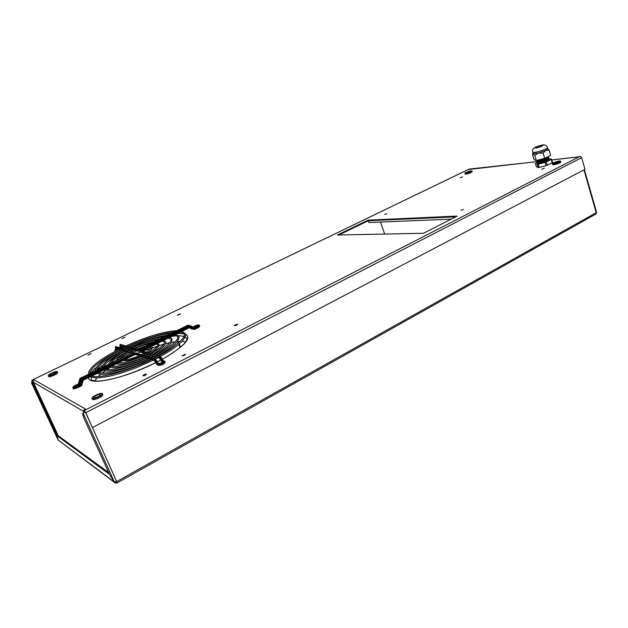 <?xml version="1.0" encoding="UTF-8"?>
<svg xmlns="http://www.w3.org/2000/svg" width="628" height="628" viewBox="0 0 628 628"><rect width="100%" height="100%" fill="white"/><g stroke="black" fill="none" stroke-linecap="round" stroke-linejoin="round"><path stroke-width="0.94" d="M133.96 353.187L133.521 351.986L115.882 346.585L115.364 347.598L131.747 352.842M115.599 346.727L133.01 352.01M132.712 352.159L132.335 352.669M120.647 346.02L137.642 351.295L138.443 351.123L138.78 350.236L138.309 349.608L120.474 344.348L138.231 349.592M137.304 350.966L137.807 349.639M120.474 344.348L137.516 349.788M116.039 348.265L115.576 347.904L116.078 350.793M115.842 350.338L115.364 347.598M115.882 346.585L133.442 351.963M137.179 350.667L119.964 345.353L120.191 344.489M140.138 352.065L139.589 351.413L139.926 350.526L159.7 356.319L139.926 350.526M140.225 350.377L160.148 356.264M135.303 354.459L134.761 353.807L153.986 359.97L154.763 358.902L135.099 352.912L154.457 359.059L157.377 363.408L158.86 363.628C161.647 363.212 163.233 362.403 163.618 361.218L162.432 360.841L159.677 356.767L159.041 357.418L161.961 361.752L162.738 360.684L164.387 360.998M134.761 353.807L135.099 352.912M135.397 352.771L155.195 358.839M153.986 359.97L156.906 364.319L157.377 363.408L158.546 363.793C161.702 363.314 163.5 362.403 163.924 361.061L162.738 360.684L159.983 356.61L160.564 356.555L163.311 360.66M139.722 351.711L159.245 357.976M162.055 362.16L162.848 362.309M159.331 363.573L157.691 363.251L154.763 358.902L155.265 358.863L158.272 363.227M135.224 354.435L154.009 360.244L134.894 354.106M157.267 364.939L154.009 360.244M81.357 379.336L132.916 353.627L80.784 379.061L80.031 378.519L132.21 352.63L79.913 378.464L78.406 383.873L75.36 385.388C72.369 387.398 72.895 387.657 76.922 386.173L79.984 384.65L81.53 379.218L82.284 379.767L134.51 353.878L133.929 353.179L81.436 379.179L134.039 353.211M81.577 385.702L83.132 380.309L82.723 379.924L134.51 353.878M134.635 354.176L134.73 354.702L83.132 380.293L134.73 354.702M77.668 387.672L81.593 385.741L81.177 385.356L77.385 386.879L80.745 385.207L82.284 379.767M80.784 379.061L79.254 384.469L78.5 383.92L75.454 385.435L75.91 386.134L74.74 386.895M75.36 385.388L78.5 383.92L79.944 378.472M78.382 383.865L79.913 378.464L132.163 352.638M80.745 385.207L79.866 384.595L81.428 379.202M132.32 352.661L132.783 353.329M75.8 386.565L79.732 384.666M139.683 350.73L138.969 349.372L187.78 325.241L138.812 349.349L139.604 350.856M139.565 350.33L188.094 326.34M192.372 328.695L191.964 329.025L189.24 327.651L191.948 329.041L189.201 327.675M140.609 349.875L189.727 325.634L140.562 349.875L140.617 350.314M141.151 350.479L140.719 349.906M141.74 350.659L190.064 326.693L189.609 327.471L142.423 350.864L189.892 327.447M190.064 326.693L189.931 327.463L193.926 329.441L194.445 328.907L190.064 326.693M141.292 350.518L190.206 326.27L189.727 325.634L194.594 328.483L194.138 327.596L190.268 325.642L194.115 327.588M196.854 326.395L194.201 327.62L197.059 326.379L197.545 327.015L194.594 328.483L194.397 327.604M193.762 329.394L189.931 327.463L194.028 329.48L197.663 327.306L197.71 327.824L194.531 329.394M139.44 350.031L188.259 325.869L188.314 325.249L187.78 325.241L188.643 326.065M549.115 150.21L545.732 150.406L543.102 153.201L544.649 158.405L550.646 155.399L549.115 150.21L547.804 148.655M547.443 147.447C546.478 145.343 544.853 144.518 542.576 144.974C530.982 147.768 532.615 149.982 532.63 152.149C532.701 153.852 548.283 148.922 547.443 147.447L547.828 148.742L545.732 150.406L538.541 152.981L543.102 153.201M536.312 160.54L534.075 159.653L532.536 154.519L533.266 153.648L534.766 155.359L536.312 160.54L544.649 158.405M534.766 155.359L538.541 152.981L533.266 153.648L532.63 152.149M537.262 164.324L538.227 167.543L536.383 166.765L535.425 163.57L538.227 164.222L546.344 162.024L551.565 159.206L549.162 158.539M541.422 145.398L542.435 145.484C542.804 146.136 535.731 148.389 535.692 147.627C536.461 146.787 538.369 146.041 541.422 145.398M548.699 160.062L548.55 160.211C545.457 162.024 542.145 163.06 538.612 163.327L538.408 163.296M537.309 162.44L535.425 163.57M551.243 159.559L552.193 162.785L552.514 162.432L551.565 159.206M545.041 162.495L545.999 165.729L552.193 162.785M546.344 162.024L547.31 165.266M538.227 164.222L539.185 167.441L538.227 167.543M548.982 158.97L549.029 159.755C545.583 161.773 541.901 162.927 537.968 163.217L537.584 162.55M548.511 159.418L548.362 159.559C545.261 161.372 541.948 162.417 538.416 162.683L538.212 162.652M548.793 158.327L548.841 159.104C545.394 161.121 541.705 162.283 537.772 162.581L537.395 161.906M548.322 158.774L548.173 158.915C545.073 160.729 541.76 161.773 538.22 162.04L538.023 162.008M548.597 157.683L548.652 158.452C545.206 160.478 541.509 161.632 537.576 161.938L537.199 161.263M548.134 158.123L547.985 158.264C544.884 160.085 541.564 161.121 538.023 161.396L537.827 161.365M548.409 157.039L548.464 157.809C545.01 159.826 541.32 160.988 537.38 161.294L537.011 160.619M547.946 157.479L547.797 157.62C544.696 159.434 541.375 160.478 537.827 160.752L537.631 160.721M548.48 156.482L548.275 157.157C544.821 159.174 541.124 160.344 537.183 160.642L536.657 160.446M547.608 156.969L547.608 156.969C544.829 158.649 541.603 159.7 537.945 160.124M542.93 158.845L539.083 159.834M539.185 167.441L545.999 165.729M35.686 387.884L32.805 381.683L31.463 382.719L58.106 439.985L57.156 435.863L58.121 440L114.398 482.061L109.413 474.226L84.702 419.873C82.998 416.026 82.401 413.75 82.896 413.028L85.361 412.109M32.193 382.366L36.675 389.894L35.945 390.255L31.416 382.656L32.381 381.714M584.378 169.662L596.576 212.303L596.2 212.696L583.954 169.89M85.392 412.172L83.014 412.973L114.39 482.045L116.871 481.488L596.2 212.696L595.791 214.07M82.998 412.981L83.885 412.525M35.945 390.255L57.156 435.863L57.87 435.51M36.675 389.894L57.87 435.494M58.121 440L114.877 482.689C115.042 483.152 115.819 483.199 117.224 482.846L114.893 482.704L109.413 474.242L57.164 435.879L57.878 435.51L108.691 472.633M595.854 214.03L117.224 482.838L92.332 427.37M178.171 341.499L178.705 342.762M179.223 344.003L180.526 347.127M177.504 341.561L178.195 343.202M178.713 344.442L180.008 347.559M384.666 234.056L380.505 222.069M102.403 393.678L102.835 394.659C102.945 395.397 101.728 396.441 99.193 397.799C95.535 399.51 93.258 400.036 92.379 399.369L91.939 398.387C90.974 396.865 101.924 391.943 102.403 393.678C102.505 394.415 101.289 395.459 98.753 396.817C95.095 398.529 92.818 399.055 91.939 398.387M93.823 397.728L93.69 397.603C93.038 396.582 100.347 393.301 100.661 394.463C99.216 396.354 96.932 397.446 93.823 397.728M57.25 371.721L57.627 372.553C58.396 373.613 48.937 377.828 48.623 376.557L48.387 375.269C49.486 373.676 57.03 370.653 57.25 371.721C58.012 372.773 48.552 376.981 48.238 375.725M53.553 372.679L55.751 372.38C54.102 374.045 52.1 374.932 49.745 375.049C49.918 374.406 51.19 373.621 53.553 372.679M560.553 161.215L560.78 162C561.251 162.793 553.81 165.266 552.711 164.685L552.326 163.759C551.847 162.856 560.451 160.187 560.553 161.215C561.024 162.008 553.582 164.481 552.483 163.9L552.326 163.759M555.654 162.197L559.179 161.639C557.531 162.848 555.709 163.413 553.692 163.335L555.654 162.197M471.958 171.028L472.178 171.719C470.356 173.147 468.025 173.956 465.167 174.144L464.885 173.383C464.477 172.676 471.879 170.212 471.958 171.028C470.137 172.457 467.797 173.257 464.948 173.454L464.885 173.383M467.962 171.923L470.78 171.42L466.062 172.99L467.962 171.923M338.892 235.005L368.291 220.75L455.661 216.848L368.291 220.75L368.926 222.548L451.171 219.148M235.233 324.802L237.8 324.236L234.244 325.657L235.233 324.802M384.658 214.313L386.848 213.787L384.658 214.313M423.539 233.255L337.346 235.037L368.087 220.145L457.176 216.079L423.539 233.255M577.619 157.008L580.068 156.325L581.63 157.652L85.832 412.682L83.705 410.092L85.581 409.126M537.011 161.663L469.202 169.073L31.793 380.262L32.279 381.769M83.987 411.615L33.049 382.067L33.959 379.759L31.863 380.27M185.629 354.09L182.042 355.754L185.629 354.09M125.113 337.212L122.02 338.61L125.113 337.212M91.115 353.658L87.936 355.118L91.115 353.658M544.303 168.265L541.689 169.293L544.303 168.265M462.561 176.806L460.206 177.748L462.561 176.806M146.536 374.037L142.823 375.787C143.569 374.798 144.801 374.217 146.536 374.037M178.305 314.542L180.456 314.024L177.355 315.287L178.305 314.542M460.928 210.168L463.55 209.587L460.928 210.168M117.483 349.804L118.943 349.199M85.832 412.682L92.285 427.338L85.573 412.533L83.705 410.092M84.325 412.384L84.364 411.089M33.959 379.759L85.62 409.111M32.931 381.102L32.342 380.544M32.664 381.235L32.146 380.953L32.358 381.667M235.398 325.634L236.952 325.014L235.398 325.634M183.141 355.754L185.001 354.977M143.922 375.787L145.9 374.932M469.304 169.419L537.003 161.616M92.552 427.503L584.974 169.348L581.63 157.652M85.078 411.654L84.537 411.929M368.291 220.75L368.087 220.145M94.71 380.882L97.042 377.813M98.329 376.478L100.723 374.304M102.207 373.087L105.339 370.716M106.854 369.641L110.654 367.137L110.159 366.901M112.122 366.21L114.869 364.562M137.524 353.25L140.264 352.104M142.948 351.028L163.759 344.136M165.399 343.72L169.709 342.747M171.483 342.409L175.236 341.813M177.072 341.601L180.181 341.397M181.971 341.389L185.645 341.828M115.733 350.974L114.775 350.353L115.921 350.793M115.426 351.076L114.924 350.463L115.238 349.631L115.701 349.78M115.576 347.904L131.433 352.999M120.293 347.551L119.124 347.433M115.583 349.082L115.662 349.537M120.246 347.315L118.959 347.386M114.775 350.353L115.238 349.631M117.46 349.655L118.708 349.121M120.552 347.888L120.176 345.667M119.964 345.353L120.38 347.834M116.839 348.516L117.138 350.243M116.51 348.414L116.855 350.385M121.424 348.077L121.11 346.161M121.706 347.936L121.432 346.264M117.373 349.176L117.993 348.893M163.115 362.121L161.961 361.752M139.589 351.413L159.041 357.418L159.394 356.476L160.517 356.508M159.057 357.701L162.409 362.403M164.693 362.678C163.994 364.083 162.165 364.978 159.222 365.37M156.906 364.319L158.327 365.056L156.929 364.593M158.546 363.793L158.193 364.742C161.412 364.397 163.704 363.337 165.046 361.547L163.924 361.061M165.054 361.736L165.18 361.869C163.837 363.651 161.553 364.719 158.327 365.056L158.758 365.425M163.225 362.034L163.618 361.218M163.343 361.995L158.86 363.628M82.723 379.924L81.177 385.356M83.139 380.309L81.593 385.733L77.652 387.704C74.489 389.022 72.966 389.203 73.076 388.261C73.633 388.654 75.117 388.292 77.519 387.186L77.613 387.704C75.344 388.724 74.143 388.96 74.01 388.41M79.254 384.469L76.059 386.463M79.685 384.626L81.224 379.218M75.454 385.435C72.809 387.209 73.272 387.437 76.836 386.126L76.781 386.157M76.836 386.126L74.387 386.997M76.922 386.173L77.385 386.879C74.975 387.986 73.492 388.347 72.934 387.955C72.416 387.374 73.217 386.518 75.321 385.388L75.313 385.411M192.568 328.797L191.83 328.994M194.028 329.48L197.71 327.824C199.445 326.866 200.065 326.168 199.563 325.736L197.663 327.306L199.445 325.445C198.778 324.629 197.271 324.802 194.916 325.963L194.876 326.003M197.584 325.963L193.864 327.455M194.146 327.604L196.525 326.544M195.701 326.952L195.088 325.987L192.992 327.023M188.117 325.186L187.576 325.257M189.295 325.744L188.337 325.265L189.303 325.744M197.059 326.379C199.421 324.715 198.723 324.574 194.963 325.956L192.914 326.976M196.933 326.356C199.029 324.88 198.409 324.762 195.088 325.987M194.963 325.956L192.89 326.968M190.017 325.571L189.523 325.657M197.914 325.775L194.162 327.612M541.893 145.17C545.606 144.644 539.86 147.478 536.218 147.957C532.552 148.451 538.267 145.649 541.893 145.17M84.419 410.5L580.068 156.325M577.595 157.024L551.792 159.975M185.456 334.229C192.16 338.013 184.459 346.326 162.346 359.185M160.642 360.103L157.361 361.822M155.626 362.701C124.572 378.582 87.7 386.377 88.681 377.554M90.314 373.322L97.026 366.681M104.923 361.084L116.015 354.6M152.832 338.955L164.913 335.556M177.441 333.507L183.926 333.782M58.31 435.824L33.433 382.287M178.344 335.705L184.004 336.302M185.174 336.773L186.799 338.429C187.183 339.136 186.579 340.572 184.977 342.723C185.284 343.084 176.57 351.492 162.307 359.13M155.595 362.654C143.467 368.573 131.409 373.362 119.422 377.036C110.104 379.602 103.157 380.937 98.588 381.039C94.09 381.008 91.664 380.442 91.303 379.359L91.248 376.981M96.736 369.853L103.33 364.695M108.228 361.461L115.709 357.081M154.818 340.431L159.787 338.979M171.742 336.341L176.554 335.784M153.169 360.213L137.187 367.341C126.911 371.407 117.554 374.382 109.115 376.258C94.804 378.841 95.095 377.742 90.982 376.863L90.534 376.635M89.843 373.558C90.369 372.169 88.65 372.836 94.145 366.823C99.985 361.422 108.832 355.738 120.702 349.765M122.97 348.65L125.388 347.496M127.759 346.397C143.333 339.214 162.581 333.005 173.76 332.071M180.275 332.102C184.043 333.287 185.307 334.63 184.075 336.113C185.519 336.129 176.319 347.017 158.782 355.848M156.388 357.112L153.844 358.407M151.372 359.632C126.605 371.807 98.612 378.896 92.041 375.889M182.018 331.239L185.284 333.68C186.233 335.124 185.26 337.55 182.363 340.965C178.101 345.549 170.8 350.707 160.454 356.429M158.162 357.662L155.485 359.043M88.603 374.17C88.893 371.949 87.818 372.145 92.175 367.042C97.34 361.744 106.305 355.809 119.084 349.239M121.322 348.132L123.716 346.97M126.047 345.879C146.379 336.679 163.209 331.615 176.531 330.705M110.85 363.172C112.734 360.276 118.127 356.484 127.021 351.798M129.321 350.659L131.809 349.482M134.282 348.383C141.912 345.149 148.491 342.959 154.025 341.828M162.126 341.114C164.261 341.726 164.983 342.378 164.301 343.069C164.858 344.238 160.517 347.739 151.277 353.564M148.977 354.812L146.481 356.084M144.032 357.269C133.631 362.45 116.211 367.639 111.713 366.132M163.837 340.258L165.478 341.671C167.425 343.406 163.249 347.543 152.965 354.074M150.696 355.346L148.232 356.633M145.806 357.842C140.397 360.582 128.622 365.245 120.607 366.823C112.954 368.149 113.15 367.6 110.646 367.129M109.005 364.083C107.561 363.596 116.235 355.581 125.388 351.272M127.641 350.126L130.09 348.948M132.508 347.841C137.658 345.376 151.591 340.384 157.769 339.976M148.232 358.619C127.939 368.393 108.817 372.851 104.138 370.355L103.659 370.12M103.62 366.744C103.235 365.653 111.313 357.513 124.886 351.107M127.178 349.977L129.643 348.815M132.068 347.708C143.27 342.833 152.887 339.732 160.917 338.421M168.218 338.084C170.855 338.9 171.75 339.756 170.91 340.674C172.001 340.509 165.886 348.093 153.75 354.318M151.419 355.566L148.907 356.845M146.442 358.046C132.013 365.213 110.952 371.313 105.198 369.358M169.945 337.228L172.088 338.979L171.279 342.731C169.379 345.753 164.104 349.788 155.461 354.836M153.154 356.107L150.665 357.403M102.136 367.482C101.579 366.909 102.937 364.931 106.218 361.563C109.837 358.133 118.441 352.983 123.261 350.589M125.506 349.451L127.931 348.281M130.318 347.174L146.983 340.69C154.025 338.453 159.755 337.158 164.167 336.812M115.96 348.234L131.166 353.132M115.277 347.363L115.842 350.565M120.223 347.174L118.928 347.37M121.871 346.397L122.091 347.755M115.505 351.099L114.893 350.628M120.333 347.818L119.877 345.117M120.568 345.997L137.642 351.295M118.739 349.129L117.46 349.67M117.522 350.039L117.287 348.666M157.196 364.915L158.672 365.402C162.44 365.135 164.614 363.95 165.18 361.869L165.046 361.547M160.226 356.288L163.358 360.676M162.605 362.458L159.127 357.85M140.06 352.041L159.214 357.984M158.311 363.243L155.477 359.028M154.072 360.401L156.992 364.742M133.882 353.187L81.412 379.171L79.866 384.595M138.827 349.341L187.992 325.163M140.57 349.875L189.546 325.618M192.772 328.899L192.066 329.064M150.681 359.412L136.983 365.496C128.269 368.926 120.333 371.438 113.166 373.032C101.053 375.238 101.179 374.343 97.583 373.597L97.12 373.37M96.673 370.182C96.877 369.633 96.327 368.817 101.312 363.989C105.951 359.883 113.103 355.37 122.782 350.432M125.058 349.309L127.5 348.148M129.894 347.049C144.919 340.447 157.432 336.498 167.448 335.195M174.27 335.085C177.441 336.074 178.517 337.165 177.504 338.359C178.847 338.194 171.138 347.543 156.254 355.079M153.884 356.335L151.356 357.622M148.891 358.831C139.887 363.188 130.467 366.846 120.631 369.79C109.853 372.796 102.521 373.739 98.643 372.616M176.005 334.222L178.69 336.318C179.482 337.605 178.682 339.677 176.287 342.535C172.739 346.413 166.64 350.769 157.981 355.605M155.642 356.877L153.13 358.188M95.354 370.834C94.726 369.986 95.951 367.851 99.036 364.428C103.801 359.875 111.172 355.04 121.157 349.906M123.402 348.783L125.812 347.622M128.167 346.523C147.619 338.139 161.694 333.876 170.4 333.727M143.419 357.073C131.77 362.623 119.964 365.441 117.106 363.934L116.612 363.698M118.873 359.2C121.534 356.877 124.972 354.639 129.187 352.496M131.495 351.342L134.023 350.173M136.559 349.082L146.261 345.667M155.972 344.16C157.51 344.489 158.099 344.819 157.738 345.149C158.272 344.67 157.393 347.802 148.82 352.81M146.567 354.059L144.095 355.33M141.645 356.5C131.221 361.116 123.402 363.259 118.19 362.913M157.691 343.312L158.86 344.395C159.261 344.066 160.47 347.174 150.461 353.313M148.263 354.584L145.837 355.88M116.094 360.582C117.224 358.502 121.047 355.629 127.555 351.97M129.808 350.809L132.273 349.631M134.745 348.524C139.911 346.24 145.351 344.497 151.073 343.288M141.065 356.312L128.175 360.708L123.033 360.511M133.654 352.057L136.292 350.871M149.754 347.245L151.081 347.724C152 347.504 150.422 348.948 146.34 352.057M144.181 353.321L141.747 354.584M139.275 355.738C131.535 358.808 126.66 360.134 124.642 359.711M152.235 347.151C152.384 347.292 153.413 348.666 147.918 352.536M145.837 353.831L143.474 355.134M548.55 160.211L549.029 159.755M538.612 163.327L537.968 163.217M548.362 159.559L548.841 159.104M538.416 162.683L537.772 162.581M548.173 158.915L548.652 158.452M538.22 162.04L537.576 161.938M547.985 158.264L548.464 157.809M538.023 161.396L537.38 161.294M547.797 157.62L548.275 157.157M537.827 160.752L537.183 160.642M532.991 153.35L532.732 153.899M31.416 382.656L58.498 440.503M596.576 212.303L595.972 213.944M551.777 159.92L577.729 156.953M31.808 380.254L469.014 169.136M160.611 360.056L157.322 361.775M33.41 382.271L58.278 435.801"/></g></svg>
